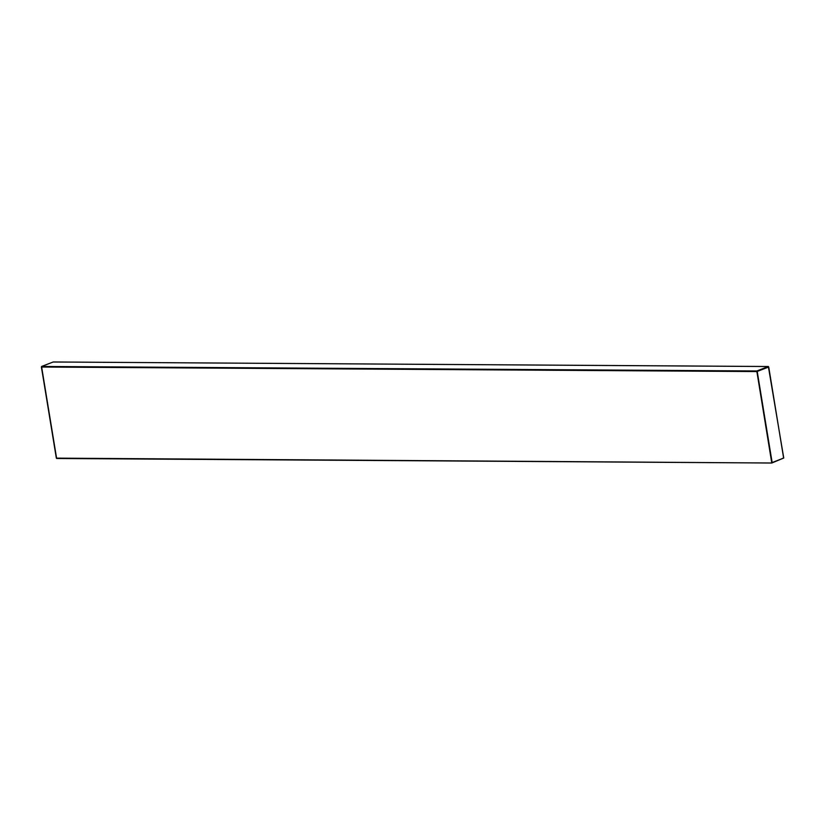 <?xml version="1.0" encoding="UTF-8"?>
<svg xmlns="http://www.w3.org/2000/svg" width="825" height="825" viewBox="0 0 825 825"><rect width="100%" height="100%" fill="white"/><g stroke="black" fill="none" stroke-linecap="round" stroke-linejoin="round"><path stroke-width="1.24" d="M771.695 463L56.636 458.494L41.384 367.032L756.556 371.559L757.216 371.436L756.783 370.982L771.777 463.021L56.337 458.133L41.415 367.032M783.616 457.968L772.035 462.928M756.783 370.982L41.642 366.455L53.151 362L768.292 366.527L756.783 370.982M757.216 371.436L768.725 366.991L783.637 458.092L772.138 462.547L757.216 371.436M41.549 366.465L56.636 458.494L771.777 463.021L783.75 458.009L768.364 366.506L53.223 361.979L41.549 366.465"/></g></svg>
